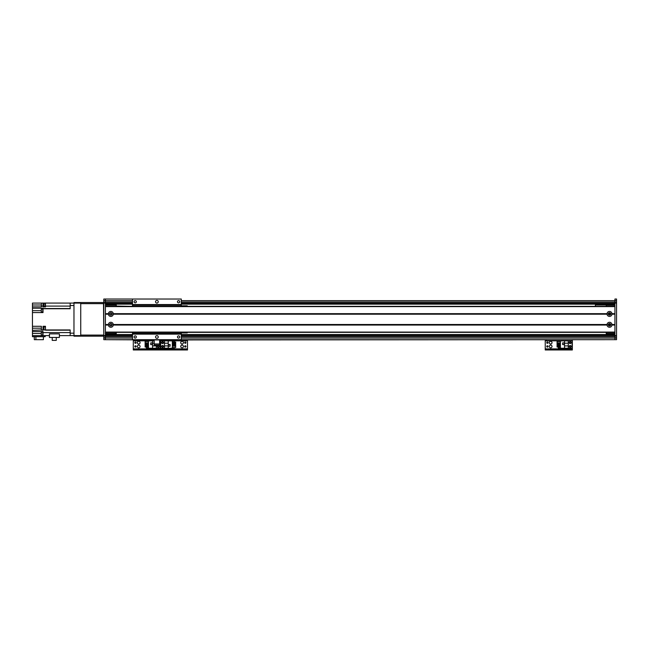 <?xml version="1.0" encoding="UTF-8"?>
<svg xmlns="http://www.w3.org/2000/svg" width="649" height="649" viewBox="0 0 649 649"><rect width="100%" height="100%" fill="white"/><g stroke="black" fill="none" stroke-linecap="round" stroke-linejoin="round"><path stroke-width="0.97" d="M181.29 335.614L614.928 335.614L181.29 335.614L614.928 335.614L181.29 335.614L614.928 335.614L614.928 299.027L616.55 299.027L616.55 339.678L614.928 339.678L616.55 339.678L614.928 339.678L614.928 335.614L616.55 335.614M154.194 339.946L154.194 345.098L159.613 345.098L159.613 339.946L103.783 339.678L105.406 339.678L103.783 339.678L103.783 299.027L105.406 299.027L105.406 339.678L616.55 339.678M105.406 299.027L132.51 299.027L105.406 299.027M614.928 299.027L616.55 299.027M105.406 334.527L132.51 334.527M181.29 334.527L614.928 334.527M103.783 335.614L132.51 335.614M105.406 304.17L132.51 304.17M181.29 304.17L614.928 304.17M103.783 303.091L132.51 303.091M181.29 303.091L616.55 303.091M111.709 313.929A0.876 0.876 0 0 1 110.387 314.692A0.876 0.876 0 0 1 110.387 313.167A0.876 0.876 0 0 1 111.709 313.929M111.709 324.768A0.876 0.876 0 0 1 110.387 325.53A0.876 0.876 0 0 1 110.387 324.013A0.876 0.876 0 0 1 111.709 324.768M105.406 304.714L116.252 304.714L116.252 306.344M116.252 332.361L116.252 333.984L105.406 333.984M105.406 305.257L116.252 305.257M105.406 333.44L116.252 333.44M616.55 336.158L614.928 336.158M614.928 302.548L616.55 302.548M182.077 345.098A1.355 1.355 0 0 1 183.253 347.134A1.355 1.355 0 0 1 180.909 347.134A1.355 1.355 0 0 1 182.077 345.098M182.077 341.301A1.355 1.355 0 0 1 183.253 343.337A1.355 1.355 0 0 1 180.909 343.337A1.355 1.355 0 0 1 182.077 341.301M185.33 347.118A0.665 0.665 0 0 1 184.754 346.12A0.665 0.665 0 0 1 185.906 346.12A0.665 0.665 0 0 1 185.33 347.118M162.566 343.321A0.665 0.665 0 0 1 161.99 342.323A0.665 0.665 0 0 1 163.142 342.323A0.665 0.665 0 0 1 162.566 343.321M162.566 347.118A0.665 0.665 0 0 1 161.99 346.12A0.665 0.665 0 0 1 163.142 346.12A0.665 0.665 0 0 1 162.566 347.118M185.33 343.321A0.665 0.665 0 0 1 184.754 342.323A0.665 0.665 0 0 1 185.906 342.323A0.665 0.665 0 0 1 185.33 343.321M161.885 340.547L160.4 340.547M162.023 349.973L162.023 349.105L160.4 349.105L160.4 349.973L187.496 349.973L187.496 349.105L185.874 349.105L185.874 349.973M162.023 349.105L185.874 349.105M187.496 339.678L187.496 349.973M159.613 340.814L160.4 340.814L160.4 339.946L160.4 349.105L158.77 349.105L158.77 349.973L160.4 349.973L160.4 348.894L187.496 348.894M162.566 341.707A0.949 0.949 0 0 1 163.386 343.134A0.949 0.949 0 0 1 161.747 343.134A0.949 0.949 0 0 1 162.566 341.707M162.566 345.503A0.949 0.949 0 0 1 163.386 346.923A0.949 0.949 0 0 1 161.747 346.923A0.949 0.949 0 0 1 162.566 345.503M168.229 348.245L172.326 348.245L172.326 340.871L160.668 340.871L160.668 348.245L168.229 348.245L168.229 345.909L164.465 345.909L164.465 348.245M170.103 346.233L170.103 344.497L168.367 344.497L168.367 346.233L170.103 346.233M174.386 347.572L174.386 348.075L172.326 348.075M174.386 342.08L174.386 341.033L172.326 341.033M174.386 342.899L174.386 343.459M174.386 344.27L174.386 344.838M174.386 345.649L174.386 346.217M172.326 342.08L175.684 342.08L175.684 342.899L172.326 342.899M172.326 343.459L175.684 343.459L175.684 344.27L172.326 344.27M172.326 344.838L175.684 344.838L175.684 345.649L172.326 345.649M172.326 346.217L175.684 346.217L175.684 347.572L172.326 347.572M168.229 340.871L168.229 345.909M164.465 345.909L164.465 340.871M168.229 343.199L164.465 343.199M168.424 346.185L170.046 346.185L170.046 344.554L168.424 344.554L168.424 346.185M609.5 325.652A0.876 0.876 0 0 1 608.746 324.33A0.876 0.876 0 0 1 610.263 324.33A0.876 0.876 0 0 1 609.5 325.652M609.5 314.806A0.876 0.876 0 0 1 608.746 313.491A0.876 0.876 0 0 1 610.263 313.491A0.876 0.876 0 0 1 609.5 314.806L610.36 313.743L608.648 313.743L609.5 314.806M606.255 306.344L606.255 304.714L614.928 304.714M614.928 333.984L606.255 333.984L606.255 332.361M610.36 324.962C609.792 323.648 609.216 323.648 608.648 324.962L610.36 324.962M606.255 333.44L614.928 333.44M606.255 305.257L614.928 305.257M611.958 314.205A2.466 2.466 0 0 1 607.05 314.205L607.05 313.662A2.466 2.466 0 0 1 611.958 313.662L611.958 314.205L614.928 314.205L614.928 324.5L611.958 324.5L611.958 325.044A2.466 2.466 0 0 1 607.05 325.044L607.05 324.5A2.466 2.466 0 0 1 611.958 324.5M609.5 312.713A1.217 1.217 0 0 0 608.446 314.538A1.217 1.217 0 0 0 610.563 314.538A1.217 1.217 0 0 0 609.5 312.713M113.283 314.205A2.466 2.466 0 0 1 108.375 314.205L108.375 313.662A2.466 2.466 0 0 1 113.283 313.662L113.283 314.205L607.05 314.205M110.825 312.713A1.217 1.217 0 0 0 109.77 314.538A1.217 1.217 0 0 0 111.888 314.538A1.217 1.217 0 0 0 110.825 312.713M113.283 325.044A2.466 2.466 0 0 1 108.375 325.044L108.375 324.5A2.466 2.466 0 0 1 113.283 324.5L113.283 325.044L607.05 325.044M110.825 323.551A1.217 1.217 0 0 0 109.77 325.384A1.217 1.217 0 0 0 111.888 325.384A1.217 1.217 0 0 0 110.825 323.551M609.5 323.551A1.217 1.217 0 0 0 608.446 325.384A1.217 1.217 0 0 0 610.563 325.384A1.217 1.217 0 0 0 609.5 323.551M108.634 313.929L105.406 313.929M108.375 314.205L105.406 314.205L105.406 324.5L108.375 324.5M607.31 313.929L113.023 313.929M108.375 313.662L105.406 313.662L105.406 306.612L614.928 306.612L614.928 313.662L611.958 313.662M607.05 313.662L113.283 313.662M108.375 325.044L105.406 325.044L105.406 332.085L614.928 332.085L614.928 325.044L611.958 325.044M108.634 324.768L105.406 324.768M614.928 324.768L611.699 324.768M607.05 324.5L113.283 324.5M614.928 332.361L105.406 332.361L614.928 332.361M614.928 306.344L105.406 306.344M614.928 313.929L611.699 313.929M607.31 324.768L113.023 324.768M83.997 336.158L86.706 336.158M97.545 336.158L100.262 336.158M81.287 336.158L102.972 336.158M103.783 303.635L103.507 302.548L73.97 302.548L73.97 303.091L70.173 303.091L70.173 305.525L73.97 305.525L73.97 336.158L80.744 336.158L80.744 302.548M80.744 303.635L103.507 303.635L103.783 335.071M103.507 336.158L103.507 335.071L80.744 335.071M105.406 302.548L103.783 302.548M105.406 336.158L103.783 336.158L105.406 336.158M165.033 339.678L614.928 339.678L159.613 339.946M606.255 304.989L595.409 304.989L595.409 306.344M130.887 306.344L116.252 306.068M59.392 335.614L73.97 335.614L70.173 335.614L70.173 329.952L45.462 329.952L45.462 326.285L43.021 326.285L43.021 329.952L41.39 329.952L41.39 326.285L32.45 326.285L32.45 312.575L43.021 312.575L43.021 308.746L70.173 308.746L70.173 305.525M45.462 326.78L45.462 329.984M70.173 303.091L45.462 303.067L45.462 306.888L43.021 306.888L43.021 303.091L41.39 303.091L41.39 306.888L32.45 306.888L32.45 308.234L43.021 308.234L43.021 308.746M45.462 329.952L43.021 329.952M43.021 303.091L45.081 303.091L45.462 306.271M45.081 303.148L43.994 303.148L43.994 306.19L45.081 306.19M32.45 306.888L32.45 303.091L41.39 303.091M41.285 310.676L32.45 310.676L32.45 312.575M32.45 335.614L45.187 335.614L45.187 336.693L32.45 336.693L32.45 333.44L41.285 333.44M32.45 326.285L32.45 333.44M32.45 310.676L32.45 308.234M32.45 331.55L43.021 331.55L43.021 335.614L49.446 335.614M35.906 336.693L35.906 339.678L34.292 339.678L34.292 336.693M35.906 339.678L43.402 339.678L43.402 336.693M32.45 330.341L41.39 329.952M49.446 333.87L59.392 333.87L59.392 337.456L49.446 337.456L49.446 333.87M43.021 332.085L43.021 335.338M42.745 332.11L42.745 335.306M42.372 332.191L41.285 332.191L41.285 335.225L42.372 335.225M56.26 337.456L56.26 340.384L52.22 340.384L52.22 337.456M43.021 308.892L42.745 312.145L42.745 308.916M42.372 308.997L41.285 308.997L41.285 312.039L42.372 312.039M45.081 326.861L43.994 326.861L43.994 329.903L45.081 329.903M80.744 335.614L73.97 335.614M73.97 305.525L73.97 303.091L80.744 303.091M181.29 304.551L181.29 299.027L132.51 299.027L132.51 304.551L181.29 304.551L181.29 306.344L181.29 305.801L187.253 305.801L187.253 306.344M156.904 300.382A1.355 1.355 0 0 1 158.072 302.41A1.355 1.355 0 0 1 155.728 302.41A1.355 1.355 0 0 1 156.904 300.382M178.58 300.617A1.12 1.12 0 0 1 179.554 302.296A1.12 1.12 0 0 1 177.615 302.296A1.12 1.12 0 0 1 178.58 300.617M135.219 300.617A1.12 1.12 0 0 1 136.193 302.296A1.12 1.12 0 0 1 134.254 302.296A1.12 1.12 0 0 1 135.219 300.617M187.253 332.361L187.253 332.905L181.29 332.905L181.29 332.361L181.29 339.678M178.58 335.849A1.12 1.12 0 0 1 179.554 337.529A1.12 1.12 0 0 1 177.615 337.529A1.12 1.12 0 0 1 178.58 335.849M135.219 335.849A1.12 1.12 0 0 1 136.193 337.529A1.12 1.12 0 0 1 134.254 337.529A1.12 1.12 0 0 1 135.219 335.849M156.904 335.614A1.355 1.355 0 0 1 158.072 337.642A1.355 1.355 0 0 1 155.728 337.642A1.355 1.355 0 0 1 156.904 335.614M132.51 339.678L132.51 332.361M132.51 306.344L132.51 304.551M132.51 334.146L181.29 334.146M132.51 333.984L181.29 333.984L132.51 333.984M132.51 304.714L181.29 304.714M138.716 345.098A1.355 1.355 0 0 1 139.892 347.134A1.355 1.355 0 0 1 137.539 347.134A1.355 1.355 0 0 1 138.716 345.098M138.716 341.301A1.355 1.355 0 0 1 139.892 343.337A1.355 1.355 0 0 1 137.539 343.337A1.355 1.355 0 0 1 138.716 341.301M158.226 347.118A0.665 0.665 0 0 1 157.65 346.12A0.665 0.665 0 0 1 158.81 346.12A0.665 0.665 0 0 1 158.226 347.118M135.463 343.321A0.665 0.665 0 0 1 134.887 342.323A0.665 0.665 0 0 1 136.039 342.323A0.665 0.665 0 0 1 135.463 343.321M135.463 347.118A0.665 0.665 0 0 1 134.887 346.12A0.665 0.665 0 0 1 136.039 346.12A0.665 0.665 0 0 1 135.463 347.118M134.789 340.547L133.296 340.547M134.919 349.973L134.919 349.105L133.296 349.105L133.296 349.973L158.77 349.973M134.919 349.105L158.77 349.105M187.496 340.814L160.4 340.814L160.4 348.894L133.296 348.894L133.296 349.973M133.296 339.678L133.296 348.894M158.226 347.402A0.949 0.949 -0 0 1 157.407 345.982A0.949 0.949 -0 0 1 159.054 345.982A0.949 0.949 -0 0 1 158.226 347.402M154.194 340.871L148.475 340.871L148.475 348.245L160.125 348.245L160.125 340.871L159.613 340.871M154.194 343.199L152.564 343.199L152.564 340.871M150.698 342.875L150.698 344.611L152.434 344.611L152.434 342.875L150.698 342.875M146.414 341.544L146.414 341.033L148.475 341.033M146.414 347.028L146.414 348.075L148.475 348.075M146.414 346.217L146.414 345.649M146.414 344.838L146.414 344.27M146.414 343.459L146.414 342.899M148.475 347.028L145.116 347.028L145.116 346.217L148.475 346.217M148.475 345.649L145.116 345.649L145.116 344.838L148.475 344.838M148.475 344.27L145.116 344.27L145.116 343.459L148.475 343.459M148.475 342.899L145.116 342.899L145.116 341.544L148.475 341.544M152.564 348.245L152.564 343.199M156.336 345.098L156.336 348.245M152.564 345.909L156.336 345.909M152.377 342.932L150.746 342.932L150.746 344.554L152.377 344.554L152.377 342.932M550.668 345.098A1.355 1.355 0 0 1 551.837 347.134A1.355 1.355 0 0 1 549.492 347.134A1.355 1.355 0 0 1 550.668 345.098M550.668 341.301A1.355 1.355 0 0 1 551.837 343.337A1.355 1.355 0 0 1 549.492 343.337A1.355 1.355 0 0 1 550.668 341.301M570.179 347.118A0.665 0.665 0 0 1 569.603 346.12A0.665 0.665 0 0 1 570.755 346.12A0.665 0.665 0 0 1 570.179 347.118M547.415 343.321A0.665 0.665 0 0 1 546.839 342.323A0.665 0.665 0 0 1 547.991 342.323A0.665 0.665 0 0 1 547.415 343.321M547.415 347.118A0.665 0.665 0 0 1 546.839 346.12A0.665 0.665 0 0 1 547.991 346.12A0.665 0.665 0 0 1 547.415 347.118M570.179 343.321A0.665 0.665 0 0 1 569.603 342.323A0.665 0.665 0 0 1 570.755 342.323A0.665 0.665 0 0 1 570.179 343.321M546.734 340.547L545.241 340.547M546.872 349.973L546.872 349.105L545.241 349.105L545.241 349.973L572.345 349.973L572.345 349.105L570.722 349.105L570.722 349.973M546.872 349.105L570.722 349.105M572.345 339.678L572.345 349.973M545.241 349.973L545.241 348.894L572.345 348.894M545.241 339.678L545.241 348.894M570.179 347.402A0.949 0.949 -0 0 1 569.36 345.982A0.949 0.949 -0 0 1 570.998 345.982A0.949 0.949 -0 0 1 570.179 347.402M570.179 343.605A0.949 0.949 -0 0 1 569.36 342.185A0.949 0.949 -0 0 1 570.998 342.185A0.949 0.949 -0 0 1 570.179 343.605M564.516 340.871L560.42 340.871L560.42 348.245L572.077 348.245L572.077 340.871L564.516 340.871L564.516 343.199L568.281 343.199L568.281 340.871M562.642 342.875L562.642 344.611L564.379 344.611L564.379 342.875L562.642 342.875M558.359 341.544L558.359 341.033L560.42 341.033M558.359 347.028L558.359 348.075L560.42 348.075M558.359 346.217L558.359 345.649M558.359 344.838L558.359 344.27M558.359 343.459L558.359 342.899M560.42 347.028L557.061 347.028L557.061 346.217L560.42 346.217M560.42 345.649L557.061 345.649L557.061 344.838L560.42 344.838M560.42 344.27L557.061 344.27L557.061 343.459L560.42 343.459M560.42 342.899L557.061 342.899L557.061 341.544L560.42 341.544M564.516 348.245L564.516 343.199M568.281 343.199L568.281 348.245M564.516 345.909L568.281 345.909M564.322 342.932L562.699 342.932L562.699 344.554L564.322 344.554L564.322 342.932M103.783 300.649L132.51 300.649M181.29 300.649L616.55 300.649M105.406 335.533L132.51 335.533M181.29 335.533L614.928 335.533M105.406 336.693L132.51 336.693M181.29 336.693L614.928 336.693M105.406 303.172L132.51 303.172M181.29 303.172L614.928 303.172M105.406 302.004L132.51 302.004M181.29 302.004L614.928 302.004M103.783 338.048L132.51 338.048M181.29 338.048L616.55 338.048M614.928 337.78L616.55 337.78M614.928 300.925L616.55 300.925M105.406 300.925L103.783 300.925M105.406 337.78L103.783 337.78M154.194 345.098L159.613 345.098M154.194 343.962L159.613 343.962M70.173 333.172L73.97 333.172M43.021 304.989L43.994 304.989M43.021 306.101L41.39 306.101M45.462 306.101L70.173 306.101M70.173 308.535L43.021 308.535M43.021 330.171L41.39 330.171M45.462 330.171L70.173 330.171M70.173 332.596L43.021 332.596M32.45 328.183L41.39 328.183M43.994 328.183L43.021 328.183M32.45 304.989L41.39 304.989M132.51 333.44L181.29 333.44M132.51 305.257L181.29 305.257M133.296 340.814L154.194 340.814M545.241 340.814L572.345 340.814M105.406 339.678L148.775 339.678"/></g></svg>
